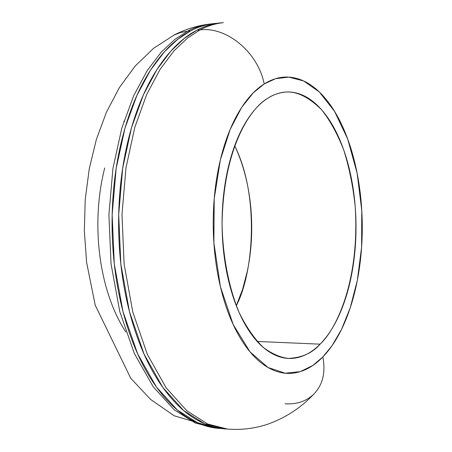 <?xml version="1.0" encoding="UTF-8"?>
<svg xmlns="http://www.w3.org/2000/svg" width="452" height="452" viewBox="0 0 452 452"><rect width="100%" height="100%" fill="white"/><g stroke="black" fill="none" stroke-linecap="round" stroke-linejoin="round"><path stroke-width="0.68" d="M223.361 22.628L220.271 22.95C211.683 24.001 203.88 26.425 196.88 30.227L200.01 29.905C207.005 26.097 214.785 23.673 223.361 22.628C214.785 23.673 207.005 26.097 200.01 29.905C226.712 26.329 258.115 52.511 264.194 83.959L275.562 78.699L288.8 77.122L303.625 80.953L319.293 91.948L334.531 111.311L347.678 138.967L357.108 173.127L361.781 210.496L361.594 247.289L357.323 280.381L350.181 307.97L341.435 329.564L332.09 345.605L322.847 356.956C325.835 372.657 322.711 385.161 313.479 394.477C305.987 401.404 296.518 404.512 285.071 403.805M220.932 428.462L218.226 428.293L198.394 423.258L177.325 410.02L156.42 387.014L137.611 353.792L123.006 311.677L114.283 263.855L112.158 214.677L116.17 168.398L124.989 128.114L136.956 95.321L150.51 70.122L164.449 51.76L177.975 39.075L190.637 30.866L187.529 31.188L174.845 39.386L161.291 52.059L147.329 70.399L133.752 95.558L121.763 128.306L112.921 168.528L108.904 214.728L111.034 263.827L119.763 311.575L134.397 353.622L153.239 386.799L174.184 409.778L195.287 422.999L215.158 428.038L195.287 422.999L174.184 409.778L153.239 386.799L134.397 353.622L119.763 311.575L111.034 263.827L108.904 214.728L112.921 168.528L121.763 128.306L133.752 95.558L147.329 70.399L161.291 52.059L174.845 39.386L187.529 31.188L180.359 32.578L173.692 35.211L180.359 32.578L187.529 31.188C194.58 27.397 202.423 24.973 211.067 23.916C202.423 24.973 194.58 27.397 187.529 31.188L190.637 30.866C197.671 27.075 205.502 24.651 214.129 23.6L216.836 23.374M216.067 428.112L174.206 415.783L150.646 399.472L130.786 378.324L95.214 305.207L86.626 262.465L84.338 231.108L85.225 199.62L89.259 168.811L96.372 139.436L106.457 112.164L119.401 87.558L135.12 66.111L153.516 48.347L174.37 34.872C186.105 28.945 198.338 25.295 211.067 23.916L211.835 23.843M257.194 341.458L320.101 344.17C312.428 353.052 301.846 357.798 288.359 358.408C280.562 357.555 272.353 354.012 263.714 347.786C255.018 339.616 246.888 328.016 239.323 312.987C228.853 288.065 222.661 256.047 222.068 223.893C223.361 146.408 251.035 107.955 267.324 98.53C258.663 104.141 250.849 113.124 243.882 125.47C236.921 137.888 231.509 152.776 227.65 170.133C223.813 187.54 221.955 205.863 222.073 225.102C222.231 244.34 224.356 262.674 228.441 280.099C232.548 297.472 238.181 312.383 245.323 324.83C252.476 337.203 260.425 346.209 269.177 351.848C277.918 357.43 286.692 359.481 295.512 358.007C304.309 356.504 312.507 351.893 320.101 344.17C327.677 336.452 334.192 326.384 339.655 313.965C345.102 301.557 349.221 287.721 352.012 272.437C354.792 257.171 356.125 241.424 356.001 225.198C355.877 208.971 354.306 193.224 351.294 177.964C348.272 162.686 343.949 148.855 338.311 136.459C332.666 124.046 325.999 113.983 318.315 106.265C310.614 98.542 302.354 93.926 293.546 92.417C284.715 90.931 275.974 92.965 267.324 98.53C272.607 94.909 278.72 92.75 285.658 92.05C296.868 91.208 308.869 97.135 321.654 109.83C329.875 120.153 337.209 133.459 343.656 149.753C349.249 167.506 353.102 186.501 355.216 206.745C359.865 280.845 336.265 329.378 320.101 344.17L257.194 341.458M313.479 394.477C322.711 385.161 325.835 372.657 322.847 356.956C314.468 365.651 305.394 370.922 295.625 372.776C285.822 374.601 276.036 372.493 266.262 366.442C256.459 360.329 247.532 350.402 239.481 336.672C231.43 322.852 225.073 306.219 220.418 286.766C215.796 267.251 213.395 246.696 213.22 225.096C213.09 203.496 215.192 182.953 219.536 163.46C223.909 144.03 230.023 127.424 237.871 113.638C245.718 99.937 254.493 90.044 264.194 83.959C273.872 77.93 283.619 75.84 293.438 77.676C303.224 79.535 312.372 84.812 320.869 93.507C329.35 102.192 336.683 113.424 342.882 127.204C349.063 140.962 353.809 156.273 357.108 173.127C360.408 189.97 362.125 207.327 362.261 225.203C362.397 243.074 360.945 260.437 357.905 277.285C354.86 294.15 350.345 309.467 344.367 323.236C338.378 337.028 331.203 348.266 322.847 356.956L312.716 365.549L300.201 371.657L285.189 373.205L268.059 367.521L250.007 351.854L233.209 324.581L220.418 286.766L213.875 242.73L214.225 198.643L220.356 159.912L230.181 129.396L241.645 107.429L253.267 92.841L264.194 83.959C258.115 52.511 226.712 26.329 200.01 29.905L196.88 30.227C182.348 37.765 169.054 50.833 156.991 69.438C144.922 88.196 135.453 111.226 128.583 138.527C121.769 165.952 118.447 195.004 118.61 225.684C118.865 256.369 122.582 285.438 129.775 312.891C137.024 340.232 146.821 363.295 159.16 382.093C171.5 400.743 184.992 413.846 199.648 421.405C208.632 426.055 217.553 428.581 226.412 428.988M236.294 305.727C253.73 272.771 259.589 195.445 234.673 145.776C239.775 156.477 243.769 168.28 246.662 181.173C249.916 195.716 251.6 210.734 251.713 226.22C251.826 241.707 250.357 256.73 247.312 271.29L242.6 289.286L236.294 305.727M124.379 120.684L123.831 121.548M104.694 167.974C100.028 186.439 97.756 205.886 97.869 226.311C98.027 246.735 100.57 266.188 105.485 284.658C110.435 303.077 117.215 318.852 125.82 331.977M221.254 428.507C212.033 428.242 202.745 425.699 193.394 420.891C178.681 413.348 165.133 400.274 152.753 381.68C140.369 362.933 130.543 339.938 123.272 312.688C116.057 285.314 112.322 256.34 112.068 225.757C111.91 195.174 115.243 166.212 122.08 138.871C128.978 111.655 138.481 88.694 150.595 69.987C162.703 51.432 176.054 38.392 190.637 30.866C199.513 26.272 208.355 23.758 217.169 23.323M222.344 22.736C213.886 23.295 205.394 25.792 196.88 30.227L184.263 38.448L170.788 51.166L156.9 69.574L143.403 94.841L131.481 127.735L122.69 168.144L118.695 214.57L120.82 263.906L129.509 311.88L144.069 354.125L162.816 387.443L183.642 410.512L204.632 423.773L224.384 428.818L227.475 429.078L207.762 424.032L186.817 410.755L166.025 387.658L147.312 354.289L132.781 311.982L124.102 263.934L121.983 214.519L125.967 168.02L134.741 127.543L146.64 94.604L160.115 69.303L173.975 50.867L187.422 38.137L200.01 29.905L187.422 38.137L173.975 50.867L160.115 69.303L146.64 94.604L134.741 127.543L125.967 168.02L121.983 214.519L124.102 263.934L132.781 311.982L147.312 354.289L166.025 387.658L186.817 410.755L207.762 424.032L227.475 429.078C241.272 430.134 254.578 428.547 267.386 424.315C285.195 418.004 300.512 408.111 313.332 394.619M211.067 23.916L211.965 23.826M285.658 92.05L284.477 92.135"/></g></svg>
